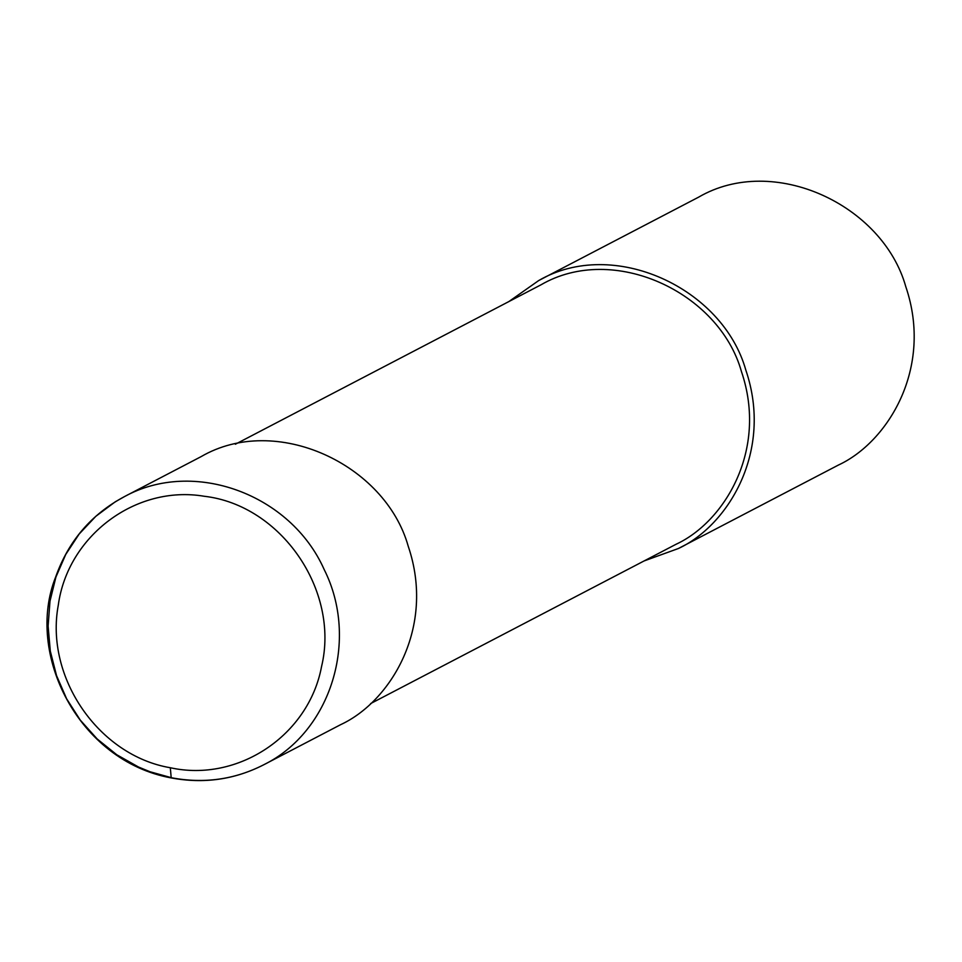 <?xml version="1.0" encoding="UTF-8"?>
<svg xmlns="http://www.w3.org/2000/svg" width="962" height="962" viewBox="0 0 962 962"><rect width="100%" height="100%" fill="white"/><g stroke="black" fill="none" stroke-linecap="round" stroke-linejoin="round"><path stroke-width="1.44" d="M171.789 777.813C204.16 783.874 234.764 779.557 263.612 764.838L263.744 764.766C330.988 731.757 359.499 639.694 324.182 569.54C290.68 493.975 193.554 458.489 124.483 496.596L115.212 501.839L95.815 516.317L79.173 534.018L65.753 554.437L55.928 577.02L50 601.106L48.1 626.034L50.301 651.106L56.542 675.601L66.643 698.833L80.315 720.165L97.186 738.972L116.763 754.749L138.516 767.027L150.012 771.752L171.789 777.813M170.322 767.736C237.999 782.695 308.766 735.341 321.561 666.534C339.923 590.476 281.024 505.014 204.197 496.26C136.015 484.704 67.737 535.666 58.285 605.17C44.781 677.38 98.833 755.687 170.322 767.736L171.212 777.921C78.235 760.954 25 653.619 55.676 576.959C68.446 541.017 91.39 514.225 124.483 496.596M263.612 764.838L340.788 724.59C390.392 701.623 435.882 627.525 408.225 546.236C385.197 464.045 275.733 413.083 201.046 456.661L123.87 496.909M370.623 703.583L676.166 544.215C724.182 521.993 768.217 450.252 741.449 371.572C719.155 292.015 613.191 242.677 540.897 284.86L235.353 444.228M644.095 560.942L678.402 548.508C728.006 525.541 773.496 451.431 745.839 370.142C722.811 287.963 613.347 236.989 538.66 280.579L508.826 301.587M678.402 548.508L838.359 465.079C887.974 442.111 933.465 368.001 905.807 286.712C882.779 204.533 773.316 153.559 698.616 197.15L538.66 280.579M171.212 777.921C203.788 784.03 234.632 779.641 263.744 764.766"/></g></svg>
